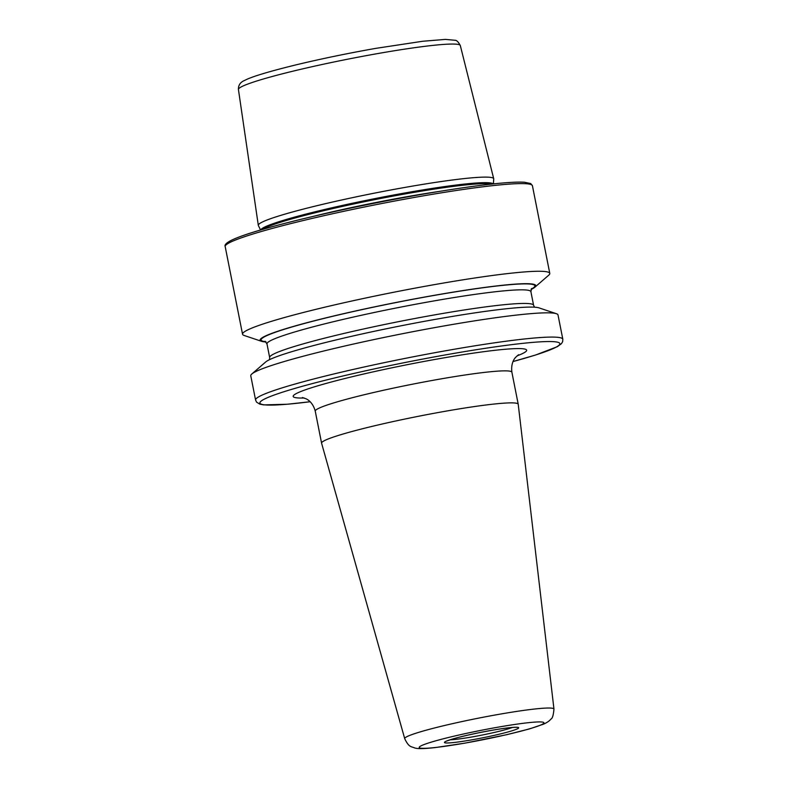 <?xml version="1.0" encoding="UTF-8"?>
<svg xmlns="http://www.w3.org/2000/svg" width="788" height="788" viewBox="0 0 788 788"><rect width="100%" height="100%" fill="white"/><g stroke="black" fill="none" stroke-linecap="round" stroke-linejoin="round"><path stroke-width="1.18" d="M321.593 443.211A100.224 7.555 -11.2 0 1 321.583 443.171A100.224 7.555 -11.2 0 1 445.663 411.198A100.224 7.555 -11.2 0 1 518.218 404.234A100.224 7.555 -11.2 0 1 518.228 404.283L553.964 709.092A76.081 5.733 -11.2 0 0 498.883 714.342A76.081 5.733 -11.2 0 0 404.707 738.642L321.593 443.211M260.572 229.998L258.365 225.526A119.993 9.042 -11.2 0 1 258.306 225.319A119.993 9.042 -11.2 0 1 406.854 187.081A119.993 9.042 -11.2 0 1 493.712 178.709A119.993 9.042 -11.2 0 1 493.731 178.925L493.396 183.899M266.019 341.992A140.52 10.589 -11.2 0 1 261.567 341.312L244.162 335.481A156.605 11.81 -11.2 0 1 242.546 334.23A156.605 11.81 -11.2 0 1 436.414 284.271A156.605 11.81 -11.2 0 1 549.788 273.397A156.605 11.81 -11.2 0 1 548.763 275.17L534.894 287.187A140.52 10.589 -11.2 0 1 531.033 289.521M261.567 341.312A140.52 10.589 -11.2 0 1 434.08 295.362A140.52 10.589 -11.2 0 1 534.894 287.187M251.796 374.014L265.664 361.997A140.52 10.589 -11.2 0 1 438.709 318.766A140.52 10.589 -11.2 0 1 538.992 307.872L556.387 313.703A156.605 11.81 -11.2 0 1 558.012 314.964L562.819 339.214A156.605 11.81 -11.2 0 0 449.446 350.089A156.605 11.81 -11.2 0 0 255.578 400.048L250.771 375.797A156.605 11.81 -11.2 0 1 251.796 374.014A156.605 11.81 -11.2 0 1 444.639 325.838A156.605 11.81 -11.2 0 1 556.387 313.703M518.534 354.748L515.697 357.269C515.185 357.831 510.644 362.352 511.885 372.222A100.224 7.555 168.8 0 0 439.32 379.186A100.224 7.555 168.8 0 0 315.249 411.159C312.708 401.693 306.808 399.142 306 398.777L302.444 397.536M304.188 397.999A119.018 8.973 -11.2 0 1 320.529 385.017A119.018 8.973 -11.2 0 1 440.512 358.461A119.018 8.973 -11.2 0 1 517.095 355.841M512.407 727.472A34.731 2.62 -11.2 0 1 472.14 736.928A34.731 2.62 -11.2 0 1 450.135 739.804M465.225 743.054A63.592 4.797 -11.2 0 1 421.363 745.694A63.592 4.797 -11.2 0 1 497.908 727.196A63.592 4.797 -11.2 0 1 541.77 724.556A63.592 4.797 -11.2 0 1 465.225 743.054M471.845 739.843A37.814 2.847 -11.2 0 1 445.762 741.409A37.814 2.847 -11.2 0 1 491.288 730.407A37.814 2.847 -11.2 0 1 517.371 728.841A37.814 2.847 -11.2 0 1 471.845 739.843M460.32 45.556C458.35 41.912 456.597 40.158 455.05 40.277L445.427 39.4L422.673 41.262L375.817 48.364C348.089 53.259 321.652 58.726 296.495 64.744C268.541 71.6 251.303 76.81 244.782 80.366C240.399 82.08 238.281 85.124 238.429 89.487A113.098 8.53 -11.2 0 1 378.447 53.446A113.098 8.53 -11.2 0 1 460.32 45.556L493.712 178.709M260.789 229.929A118.555 8.934 -11.2 0 1 407.524 192.508A118.555 8.934 -11.2 0 1 493.17 183.919M262.424 229.456A118.427 8.924 -11.2 0 1 407.682 193.474A118.427 8.924 -11.2 0 1 491.476 184.106M313.003 216.444A118.427 8.924 -11.2 0 1 408.273 196.468A118.427 8.924 -11.2 0 1 439.753 191.346M242.546 334.23L225.181 246.555A156.605 11.81 -11.2 0 1 419.049 196.606A156.605 11.81 -11.2 0 1 532.422 185.722L549.788 273.397M226.678 244.398A154.724 11.662 -11.2 0 1 418.201 195M534.53 307.192L533.584 305.261A134.521 10.146 -11.2 0 0 436.197 314.609A134.521 10.146 -11.2 0 0 269.663 357.525L266.974 343.923A134.521 10.146 -11.2 0 1 433.508 301.006A134.521 10.146 -11.2 0 1 530.895 291.659L531.634 288.467M265.723 341.687A139.535 10.52 -11.2 0 1 301.341 324.311A139.535 10.52 -11.2 0 1 433.824 295.48A139.535 10.52 -11.2 0 1 531.201 289.127M255.578 400.048L256.612 402.185L259.873 404.175L263.724 404.894L287.354 404.234L310.137 401.732A152.842 11.524 -11.2 0 1 278.095 393.655A152.842 11.524 -11.2 0 1 449.209 354.236A152.842 11.524 -11.2 0 1 555.343 341.815A152.842 11.524 -11.2 0 1 513.027 361.544L535.633 355.004L557.352 346.681L561.47 343.657L562.671 341.568L562.819 339.214M321.583 443.171L315.249 411.159M404.707 738.642C409.002 747.694 411.149 746.305 414.754 747.989C417.719 748.718 420.959 749.073 434.868 747.635L464.959 743.143L506.723 734.692L529.369 728.939L543.631 724.123C547.168 722.507 549.61 720.813 550.95 719.04C552.388 718.587 553.393 715.277 553.964 709.092M446.363 741.134L452.736 738.996C462.98 736.051 475.804 733.195 491.219 730.427C512.564 726.684 517.765 727.334 516.751 727.403L516.396 727.265M238.429 89.487L258.306 225.319M225.181 246.555C222.64 241.571 246.24 232.893 295.983 220.542C334.053 211.194 374.802 202.674 418.241 194.991C448.205 189.741 473.401 186.027 493.83 183.85C507.876 182.373 518.09 181.831 524.463 182.235L530.728 183.565L532.422 185.722M269.663 357.525L269.526 359.673M533.584 305.261L530.895 291.659M266.974 343.923L265.073 341.253M518.218 404.234L511.885 372.222"/></g></svg>
